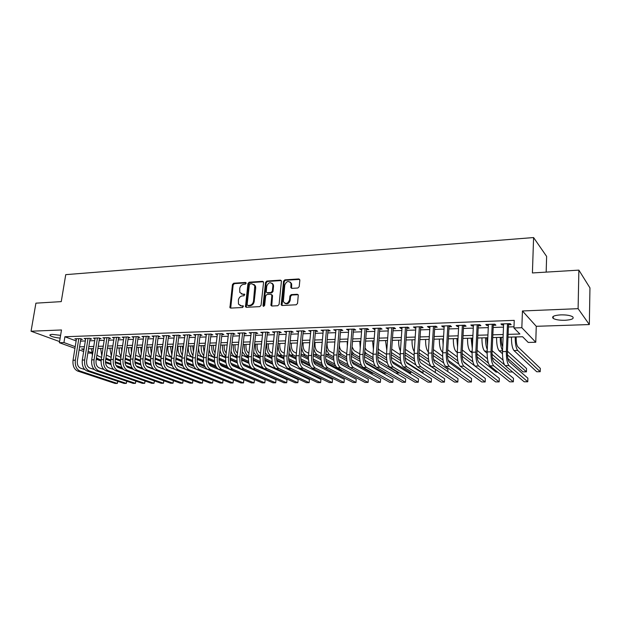 <?xml version="1.0" encoding="UTF-8"?>
<svg xmlns="http://www.w3.org/2000/svg" width="621" height="621" viewBox="0 0 621 621"><rect width="100%" height="100%" fill="white"/><g stroke="black" fill="none" stroke-linecap="round" stroke-linejoin="round"><path stroke-width="0.93" d="M246.172 283.269L245.489 282.446L233.713 283.223L232.464 284.527L229.933 307.597L230.779 308.094L242.617 307.496L243.44 306.106L241.282 305.811L238.487 304.135L238.386 300.098C238.883 297.661 240.226 296.256 242.423 295.891L243.96 295.806L244.783 294.432L242.625 294.144L239.807 292.437L239.737 288.493C240.226 286.071 241.569 284.674 243.758 284.294L245.287 284.193L246.172 283.269M560.755 314.87C553.948 315.383 551.432 316.563 553.202 318.402C555.585 319.753 559.513 320.382 564.986 320.289C571.832 319.807 574.378 318.627 572.632 316.749C570.225 315.398 566.259 314.769 560.755 314.87M60.594 335.348L52.319 334.393C50.2 334.509 49.463 334.905 50.099 335.588C51.947 336.799 55.292 337.638 60.144 338.096M297.878 288.012L299.206 286.654L299.85 280.149L298.786 278.945L284.853 279.861L283.549 281.212L281.204 304.81L282.198 305.501L296.209 304.795L297.537 303.428L298.29 295.045L297.257 294.276L291.241 294.618L289.929 295.976L289.533 299.881C287.795 303.879 285.73 304.461 283.347 301.635L284.783 285.023C286.576 280.995 288.641 280.444 290.985 283.362L290.861 287.647L291.878 288.377L297.878 288.012M578.873 270.127L589.95 287.888L589.337 324.558L578.104 308.668L578.873 270.127L532.414 272.953L533.586 237.556L65.741 274.645L61.254 301.62L35.909 303.164L31.05 331.218L61.487 329.968L59.383 342.714L63.947 342.567L64.902 336.745L514.235 320.366L513.947 327.973L521.842 327.709L535.76 342.249L528.215 342.435L522.61 336.753L508.001 337.164M578.104 308.668L522.44 310.966L521.842 327.709M263.552 282.508L262.551 281.329L249.207 282.206L247.95 283.525L245.466 306.758L246.358 307.31L259.772 306.627L261.061 305.299L263.552 282.508M266.836 281.049L280.467 280.149L281.46 280.839L279.101 304.375L277.789 305.718L271.897 306.021L270.935 305.369L271.866 295.464L270.841 294.253L266.976 294.478L265.687 295.813L264.639 305.493L263.079 305.998L263.025 305.579L265.555 282.384L266.836 281.049L267.496 281.46L281.119 280.568L280.467 280.149M31.05 331.218L59.569 341.581M80.777 339.408L82.383 339.345L80.396 338.6L74.877 338.787L76.383 339.353M90.029 339.089L91.66 339.035L89.68 338.274L84.099 338.468L85.62 339.05M99.399 338.763L101.052 338.709L99.088 337.948L93.429 338.142L94.974 338.74M108.892 338.445L110.561 338.383L108.613 337.614L102.884 337.816L104.452 338.429M118.502 338.111L120.195 338.057L118.269 337.281L112.463 337.482L114.047 338.111M128.236 337.777L129.96 337.723L128.042 336.939L122.158 337.141L123.765 337.793M138.103 337.444L139.841 337.382L137.947 336.598L131.986 336.799L133.616 337.467M148.101 337.102L149.863 337.04L147.977 336.248L141.945 336.458L143.591 337.141M158.223 336.753L160.008 336.691L158.145 335.891L152.029 336.101L153.705 336.815M168.485 336.403L170.294 336.341L168.454 335.534L162.252 335.751L163.944 336.481M178.887 336.046L180.719 335.984L178.895 335.169L172.615 335.387L174.33 336.147M189.428 335.682L191.284 335.619L189.475 334.804L183.11 335.022L184.848 335.806M200.109 335.317L201.988 335.255L200.203 334.432L193.752 334.649L195.514 335.456M210.938 334.952L212.848 334.882L211.078 334.051L204.534 334.277L206.327 335.107L206.428 334.214L203.541 357.618L206.281 357.564L209.168 334.114M221.914 334.572L223.847 334.509L222.108 333.663L215.471 333.896L217.296 334.727M233.046 334.191L235.01 334.121L233.286 333.275L226.556 333.508L228.412 334.346M244.325 333.803L246.32 333.733L244.62 332.879L237.796 333.12L239.675 333.966M255.774 333.415L257.793 333.345L256.116 332.483L249.2 332.724L251.109 333.57M267.379 333.019L269.429 332.949L267.775 332.08L260.758 332.32L262.699 333.174M279.147 332.615L281.228 332.546L279.605 331.668L272.487 331.917L274.459 332.771M291.086 332.204L293.197 332.134L291.598 331.249L284.379 331.498L286.382 332.367M303.203 331.793L305.338 331.715L303.77 330.822L296.45 331.078L298.484 331.948M315.491 331.366L317.657 331.296L316.12 330.395L308.691 330.651L310.764 331.529M327.966 330.939L330.162 330.869L328.656 329.961L321.111 330.225L323.215 331.102M340.618 330.512L342.846 330.434L341.371 329.518L333.718 329.782L335.86 330.675M353.458 330.069L355.724 329.992L354.28 329.068L346.51 329.34L348.691 330.232M366.491 329.619L368.796 329.541L367.384 328.61L359.497 328.889L361.709 329.79M379.726 329.169L382.062 329.091L380.681 328.152L372.678 328.424L374.929 329.332M393.163 328.711L395.53 328.625L394.188 327.678L386.06 327.958L388.35 328.874M406.802 328.245L409.208 328.16L407.904 327.205L399.652 327.492L400.98 328.439L401.981 328.408M420.658 327.772L423.103 327.686L421.83 326.716L413.446 327.011L414.743 327.973L415.822 327.935M434.723 327.29L437.207 327.205L435.981 326.227L427.465 326.522L428.715 327.492L429.879 327.453M449.014 326.801L451.537 326.708L450.349 325.722L441.694 326.025L442.913 327.003L444.155 326.964M463.53 326.304L466.092 326.211L464.943 325.218L456.156 325.52L457.328 326.514L458.655 326.467M478.271 325.792L480.879 325.707L479.777 324.698L470.85 325.008L471.976 326.009L473.388 325.963M493.26 325.28L495.907 325.194L494.852 324.178L485.777 324.488L486.864 325.505L488.362 325.451M64.902 336.745L76.135 340.929M80.505 341.115L85.325 340.952M89.758 340.805L94.679 340.642M99.135 340.494L104.157 340.331M108.628 340.184L113.759 340.013M118.238 339.866L123.486 339.695M127.98 339.54L133.344 339.369M137.854 339.213L143.327 339.035M147.852 338.887L153.441 338.701M157.982 338.554L163.696 338.36M168.244 338.212L174.082 338.018M178.646 337.871L184.608 337.669M189.188 337.521L195.281 337.319M199.877 337.164L206.102 336.962M210.705 336.807L217.063 336.598M221.689 336.442L228.186 336.233M232.821 336.077L239.465 335.852M244.115 335.705L250.9 335.48M255.565 335.324L262.497 335.092M267.17 334.936L274.257 334.703M278.945 334.548L286.188 334.308M290.892 334.152L298.29 333.912M303.009 333.756L310.57 333.508M315.305 333.345L323.036 333.089M327.779 332.934L335.682 332.677M340.44 332.514L348.521 332.251M353.295 332.095L361.546 331.816M366.336 331.661L374.774 331.381M379.571 331.226L388.203 330.939M393.015 330.776L401.834 330.488M406.662 330.325L415.682 330.03M420.518 329.867L429.748 329.565M434.599 329.402L444.031 329.091M448.89 328.928L458.539 328.61M463.413 328.447L473.287 328.121M478.17 327.958L488.269 327.624M493.159 327.469L503.491 327.127M508.397 326.964L513.986 326.778M508.483 324.76L511.176 324.667L510.167 323.642L500.945 323.96L501.985 324.985L503.584 324.93M546.169 272.114L546.627 256.419L533.586 237.556M522.44 310.966L536.257 326.304L589.337 324.558M536.257 326.304L535.76 342.249M91.652 353.194L87.848 353.007M508.11 334.362L519.917 334.02L513.947 327.973M79.589 346.86L84.409 346.72M88.857 346.596L93.779 346.448M98.234 346.316L103.272 346.169M107.744 346.044L112.882 345.889M117.369 345.765L122.616 345.61M127.119 345.478L132.483 345.323M137 345.191L142.481 345.028M147.006 344.896L152.603 344.733M157.144 344.601L162.865 344.438M167.422 344.298L173.267 344.127M177.839 343.995L183.808 343.824M188.396 343.692L194.497 343.514M199.093 343.374L205.326 343.196M209.937 343.064L216.31 342.877M220.936 342.738L227.441 342.551M232.083 342.412L238.736 342.225M243.385 342.086L250.185 341.892M254.851 341.752L261.798 341.55M266.479 341.41L273.574 341.208M278.27 341.069L285.52 340.859M290.232 340.719L297.645 340.502M302.373 340.362L309.941 340.145M314.684 340.005L322.423 339.78M327.182 339.64L335.092 339.408M339.858 339.276L347.946 339.035M352.728 338.895L360.995 338.655M365.792 338.515L374.246 338.266M379.051 338.127L387.698 337.878M392.511 337.739L401.352 337.482M406.188 337.335L415.224 337.071M420.068 336.931L429.313 336.66M434.164 336.52L443.619 336.248M448.486 336.101L458.158 335.821M463.041 335.682L472.93 335.394M477.821 335.247L487.935 334.952M492.841 334.812L503.189 334.509M63.947 342.567L75.211 346.673M83.656 351.494L79.115 349.848M74.947 348.342L59.383 342.714M84.068 348.901L81.522 348.971L83.92 349.84M88.104 351.362L91.543 352.619M503.08 337.296L492.725 337.583M487.811 337.723L477.689 338.003M472.791 338.135L462.893 338.406M458.011 338.546L448.339 338.81M443.464 338.95L434.009 339.206M429.142 339.345L419.897 339.602M415.045 339.734L406.002 339.982M401.166 340.122L392.325 340.362M387.504 340.494L378.857 340.735M374.044 340.867L365.583 341.108M360.785 341.24L352.518 341.465M347.729 341.597L339.64 341.822M334.866 341.954L326.949 342.171M322.19 342.303L314.451 342.52M309.708 342.652L302.132 342.862M297.397 342.994L289.984 343.196M285.272 343.328L278.014 343.529M273.318 343.661L266.215 343.855M261.534 343.987L254.587 344.174M249.914 344.306L243.114 344.492M238.456 344.624L231.804 344.81M227.162 344.934L220.649 345.113M216.023 345.245L209.65 345.423M205.031 345.548L198.798 345.718M194.194 345.85L188.093 346.021M183.506 346.145L177.536 346.308M172.964 346.44L167.119 346.596M162.555 346.728L156.834 346.883M152.292 347.007L146.688 347.162M142.155 347.286L136.674 347.442M132.157 347.566L126.793 347.713M122.29 347.838L117.035 347.985M112.548 348.109L107.41 348.249M102.931 348.373L97.901 348.513M93.445 348.637L88.516 348.777M217.226 334.735L217.334 333.834M228.295 334.354L228.404 333.446M239.512 333.966L239.621 333.058M250.892 333.578L250.993 332.662M262.427 333.182L262.528 332.258M274.125 332.786L274.226 331.855M285.994 332.375L286.087 331.443M298.033 331.963L298.127 331.024M310.244 331.552L310.337 330.597M322.641 331.125L322.726 330.162M335.216 330.69L335.301 329.728M347.977 330.256L348.063 329.285M360.933 329.813L361.011 328.835M374.083 329.363L374.152 328.377M387.426 328.905L387.504 327.911M400.98 328.439L401.05 327.438M414.743 327.973L414.805 326.964M428.715 327.492L428.777 326.475M442.913 327.003L442.967 325.978M457.328 326.514L457.382 325.482M471.976 326.009L472.03 324.969M486.864 325.505L486.911 324.449M501.985 324.985L502.024 323.929M241.367 293.95L242.625 294.144M244.783 294.447L243.3 294.533M240.079 305.625L241.282 305.811M243.44 306.106L241.965 306.184M246.126 282.858L234.396 283.626L233.154 284.93L230.701 308.094M263.389 281.74L249.883 282.609L248.625 283.929L246.25 307.302M250.247 283.875L249.363 284.798L247.111 304.632L247.802 305.47L249.44 305.392C251.66 305.027 253.019 303.615 253.515 301.146L254.812 285.644L251.878 283.766L250.247 283.875M253.911 284.395L255.479 286.048L255.712 287.942L254.191 301.534C253.702 304.003 252.336 305.408 250.116 305.765L248.478 305.85M271.68 294.657L272.526 295.86L271.734 306.013M267.496 281.46L266.215 282.788L263.77 306.425M272.898 285.831L272.751 284.395C270.414 281.717 268.404 282.322 266.735 286.219L266.223 292.072L267.17 292.701L271.035 292.475L272.332 291.133L272.898 285.831L273.55 286.242L273.403 284.806L271.998 283.246M266.999 292.701L267.83 293.096L267.17 292.701M273.55 286.242L272.984 291.536L271.695 292.871L267.83 293.096M290.186 282.05L291.622 283.781L291.645 288.361M284.845 303.312C287.414 304.469 289.192 303.459 290.17 300.277L289.533 299.881M298.127 294.696L291.886 295.022L290.566 296.372L290.17 300.277M299.679 279.38L285.489 280.281L284.193 281.624L282.012 305.493M96.915 354.901L98.623 356.252L101.572 357.316M122.741 368.703L116.841 366.6M111.012 364.519L105.516 362.555M101.076 360.972L96.247 359.248M121.995 367.609L116.057 365.49M110.849 363.619L105.477 361.701M101.145 360.149L96.441 357.991M92.382 355.453L91.504 348.691M77.664 371.063L79.969 371.032L117.322 383.436L115.087 383.444L77.664 371.063C74.101 369.324 72.564 365.715 73.037 360.242L76.484 338.732M79.969 371.032C76.406 369.293 74.869 365.676 75.343 360.196L78.782 338.655M80.877 338.779L77.361 360.894C77.043 364.535 78.067 366.941 80.427 368.106L84.805 369.58M117.804 381.31L117.322 383.436L117.641 381.255M106.377 355.072L111.175 357.3M133.088 369.099L127.15 366.949M120.847 364.667L115.196 362.625M110.709 361.003L105.749 359.21M132.141 367.911L126.04 365.699M120.653 363.743L115.133 361.733M110.763 360.149L105.919 358.084M101.797 355.825L100.641 348.443M115.964 355.196L120.901 357.292M130.821 364.837L125.007 362.703M120.458 361.034L115.374 359.171M142.488 368.261L136.209 365.948M130.604 363.875L124.922 361.787M120.505 360.157L115.529 358.154M112.129 350.919L112.215 348.117M111.345 356.151L109.886 348.187M125.69 355.266L130.759 357.292M140.936 365.032L134.951 362.796M130.348 361.08L125.124 359.14M153.069 368.664L146.618 366.25M140.688 364.03L134.842 361.841M130.379 360.18L125.263 358.193M121.685 351.983L121.615 347.861M121.025 356.438C119.473 354.071 118.883 351.23 119.255 347.923M135.557 355.282L140.742 357.292M151.206 365.241L145.042 362.912M140.369 361.143L135.005 359.109M164.006 369.177L157.486 366.7M150.919 364.201L144.903 361.919M140.393 360.203L135.137 358.201M131.411 352.767L131.132 347.597M130.845 356.687C129.059 354.288 128.361 351.284 128.741 347.659M86.909 370.947L89.245 370.916L126.327 383.398L124.068 383.413L86.909 370.947C83.369 369.192 81.84 365.567 82.314 360.056L85.721 338.414M89.245 370.916C85.706 369.161 84.177 365.528 84.65 360.009L88.05 338.329M90.13 338.445L86.645 360.708C86.335 364.372 87.351 366.794 89.696 367.974L94.252 369.526M126.793 381.209L126.327 383.398L126.653 381.162M96.278 370.83L98.638 370.799L135.44 383.367L133.15 383.374L96.278 370.83C92.762 369.06 91.233 365.412 91.698 359.87L95.075 338.088M98.638 370.799C95.122 369.029 93.6 365.373 94.066 359.823L97.435 338.003M99.5 338.103L96.053 360.529C95.743 364.216 96.752 366.646 99.088 367.834L103.831 369.479M135.89 381.108L135.44 383.367L135.766 381.061M105.756 370.706L108.147 370.675L144.67 383.328L142.349 383.336L105.756 370.706C102.271 368.936 100.749 365.257 101.215 359.675L104.553 337.754M108.147 370.675C104.662 368.897 103.148 365.218 103.606 359.629L106.944 337.677M108.993 337.762L105.578 360.343C105.275 364.053 106.276 366.506 108.597 367.694L113.534 369.433M145.104 380.999L144.67 383.328L144.996 380.96M115.366 370.59L117.78 370.558L154.008 383.289L151.664 383.297L115.366 370.59C111.896 368.796 110.391 365.101 110.849 359.481L114.148 337.42M117.78 370.558C114.326 368.765 112.82 365.055 113.278 359.435L116.569 337.335M118.603 337.413L115.234 360.149C114.932 363.883 115.925 366.351 118.223 367.554L123.377 369.386M154.427 380.89L154.008 383.289L154.342 380.859M145.555 355.243L150.864 357.316M161.631 365.474L155.281 363.037M150.53 361.212L145.019 359.093M161.297 364.395L155.103 362.004M150.538 360.25L145.143 358.17M141.293 353.403L140.765 347.325M140.796 356.896C138.778 354.513 137.963 351.346 138.343 347.395M125.093 370.465L127.546 370.434L163.463 383.25L161.087 383.258L125.093 370.465C121.654 368.664 120.164 364.938 120.606 359.287L123.874 337.087M127.546 370.434C124.115 368.626 122.624 364.9 123.067 359.241L126.319 337.001M128.345 337.063L125.007 359.955C124.712 363.72 125.706 366.204 127.98 367.415L133.352 369.355M163.866 380.782L163.463 383.25L163.797 380.751M155.692 355.189L161.118 357.339M172.211 365.746L165.667 363.184M160.839 361.298L155.157 359.085M171.831 364.62L165.45 362.113M160.823 360.304L155.289 358.131M151.33 353.947L150.523 347.061M150.895 357.075C148.629 354.731 147.689 351.416 148.07 347.123M134.951 370.341L137.435 370.31L173.034 383.211L170.628 383.219L134.951 370.341C131.543 368.525 130.061 364.775 130.495 359.085L133.725 336.745M137.435 370.31C134.035 368.494 132.552 364.737 132.987 359.039L136.201 336.652M138.211 336.706L134.912 359.761C134.617 363.549 135.603 366.048 137.862 367.267L143.467 369.324M173.422 380.665L173.034 383.211L173.368 380.642M162.322 346.735L162.174 349.522M165.962 355.142L171.505 357.378M175.852 359.132L181.883 361.569M186.944 363.603L193.931 366.429M182.97 366.041L176.217 363.363M171.287 361.406L165.434 359.085M182.527 364.861L175.945 362.237M171.249 360.366L165.566 358.107M161.514 354.42L160.412 346.782M161.134 357.199C158.619 354.964 157.548 351.509 157.928 346.852M144.934 370.209L147.456 370.178L182.721 383.173L180.284 383.18L144.934 370.209C141.557 368.385 140.082 364.612 140.517 358.891L143.699 336.396M147.456 370.178C144.08 368.354 142.613 364.574 143.04 358.837L146.214 336.31M148.209 336.341L144.949 359.567C144.662 363.378 145.64 365.893 147.876 367.12L153.736 369.309M183.102 380.541L182.721 383.173L183.063 380.526M172.312 346.456L172.397 350.694M176.38 355.103L182.038 357.432M186.409 359.225L192.642 361.779M197.866 363.922L205.124 366.902M193.907 366.374L186.921 363.557M181.883 361.523L175.852 359.093M193.387 365.132L186.595 362.385M181.829 360.452L175.984 358.084M171.846 354.832L170.426 346.51M171.52 357.285C168.749 355.196 167.546 351.626 167.903 346.58M155.056 370.085L157.602 370.054L192.533 383.134L190.065 383.141L155.056 370.085C151.71 368.245 150.243 364.449 150.67 358.682L153.806 336.046M157.602 370.054C154.264 368.214 152.805 364.403 153.232 358.635L156.36 335.953M158.332 335.969L155.118 359.365C154.839 363.2 155.809 365.738 158.021 366.972L164.161 369.301M192.906 380.417L192.533 383.134L192.875 380.409M182.442 346.176L182.815 351.463M186.929 355.08L192.72 357.494M197.121 359.334L203.564 362.02M208.998 364.294L216.582 367.461M205.039 366.755L197.804 363.79M192.626 361.663L186.416 359.109M204.425 365.443L197.408 362.555M192.557 360.553L186.541 358.069M182.333 355.189C180.812 352.712 180.23 349.724 180.564 346.223M182.054 357.316C179.027 355.437 177.676 351.765 178.017 346.301M165.31 369.953L167.895 369.922L202.469 383.095L199.97 383.103L165.31 369.953C161.996 368.106 160.544 364.279 160.963 358.48L164.053 335.689M167.895 369.922C164.588 368.067 163.137 364.232 163.556 358.426L166.638 335.596M168.594 335.596L165.427 359.163C165.147 363.029 166.11 365.575 168.307 366.825L174.765 369.316M202.826 380.293L202.469 383.095L202.811 380.285M192.696 345.889L193.41 352.029M197.625 355.057L203.541 357.572M207.988 359.466L214.641 362.291M220.385 364.737L228.427 368.16M216.403 367.197L208.873 364.053M203.533 361.818L197.129 359.14M192.743 357.308L192.363 357.153C189.304 355.321 187.938 351.602 188.264 346.013M215.65 365.792L208.392 362.749M203.432 360.669L197.245 358.069M192.976 355.491C191.206 353 190.5 349.817 190.841 345.944M175.696 369.821L178.32 369.79L212.529 383.048L209.999 383.064L175.696 369.821C172.413 367.958 170.977 364.108 171.388 358.27L174.439 335.324M178.32 369.79C175.044 367.927 173.608 364.061 174.02 358.216L177.055 335.231M178.995 335.216L175.867 358.961C175.596 362.85 176.55 365.42 178.724 366.669L185.586 369.363M212.863 381.317L212.529 383.048L212.863 381.317M203.09 345.602L204.177 352.456M208.47 355.049L214.524 357.673M219.011 359.621L225.897 362.602M232.184 365.327L246.669 371.599M228.047 367.725L220.152 364.372M214.602 362.004L207.996 359.194M203.579 357.308L202.702 356.943C200.172 355.554 198.782 352.511 198.534 347.814M227.069 366.188L219.539 362.975M214.47 360.801L208.097 358.076M203.766 355.748C201.747 353.287 200.909 349.918 201.258 345.656M186.23 369.689L188.885 369.658L222.714 383.01L220.16 383.017L186.23 369.689C182.985 367.811 181.557 363.937 181.961 358.053L184.965 334.96M188.885 369.658C185.648 367.779 184.227 363.89 184.623 357.999L187.612 334.866M189.537 334.828L186.455 358.752C186.191 362.664 187.131 365.249 189.289 366.514L223.063 380.036L222.714 383.01L223.063 380.036M213.616 345.315L213.539 345.967C213.282 348.8 213.81 351.067 215.114 352.767M219.461 355.057L225.656 357.789M230.212 359.8L237.331 362.943M240.203 368.447L231.687 364.752M225.834 362.214L219.019 359.256M214.563 357.323L213.182 356.726C211.078 355.639 209.743 353.163 209.176 349.305M238.72 366.654L230.88 363.238M225.671 360.964L219.097 358.1M214.726 355.949C212.436 353.582 211.466 350.05 211.808 345.361M196.904 369.557L199.597 369.518L233.038 382.971L230.445 382.978L196.904 369.557C193.69 367.663 192.285 363.759 192.673 357.836L195.631 334.587M199.597 369.518C196.391 367.624 194.986 363.712 195.374 357.781L198.316 334.494M200.218 334.432L197.191 358.542C196.927 362.485 197.858 365.086 199.993 366.359L233.38 379.974L233.038 382.971L233.38 379.974M224.29 345.02L224.212 345.672C223.956 348.94 224.623 351.377 226.215 352.969M230.608 355.072L236.958 357.929M241.577 360.009L248.951 363.332M264.763 374.269L243.657 365.288M237.23 362.447L230.197 359.342M225.702 357.347L223.801 356.508C221.992 355.6 220.734 353.528 220.036 350.298M250.643 367.197L242.423 363.541M237.043 361.15L230.259 358.131M225.85 356.097C223.288 353.877 222.178 350.205 222.504 345.066M211.047 334.051L208.066 358.333C207.81 362.299 208.741 364.915 210.845 366.196L243.828 379.912L243.618 382.357L243.494 382.924L210.457 369.386C207.29 367.477 205.893 363.533 206.281 357.564M243.828 379.912L243.494 382.924L240.863 382.932L207.725 369.417C204.55 367.516 203.152 363.58 203.541 357.618M235.103 344.717L235.025 345.377C234.792 349.118 235.607 351.68 237.486 353.062M241.911 355.096L248.423 358.092M253.12 360.25L260.766 363.766M248.811 362.718L241.546 359.443M236.997 357.385L234.559 356.283C232.999 355.515 231.843 353.784 231.074 351.082M274.878 374.176L276.182 374.16M262.993 367.896L254.191 363.906M248.579 361.36L241.577 358.185M237.137 356.167C234.303 354.187 233.038 350.391 233.341 344.764M218.693 369.278L221.464 369.247L254.082 382.885L251.42 382.893L218.693 369.278C215.557 367.36 214.175 363.401 214.548 357.401L217.404 333.826M221.464 369.247C218.336 367.322 216.954 363.355 217.327 357.347L220.168 333.733M222.023 333.671L219.097 358.115C218.848 362.105 219.764 364.752 221.844 366.041L254.408 379.85L254.082 382.885L254.408 379.85M246.063 344.414L245.986 345.082C245.761 348.971 246.622 351.571 248.555 352.883L248.936 353.062M253.376 355.142L260.067 358.286M264.849 360.529L272.798 364.255M260.572 363.029L253.065 359.567M248.462 357.448L245.458 356.058L242.299 351.734M286.227 374.067L287.189 374.059L266.254 364.364M260.292 361.601L253.065 358.255M248.586 356.182L248.206 356.004C245.334 354.102 244.037 350.252 244.325 344.461M230.236 307.116L230.143 307.876M229.817 369.138L232.627 369.107L264.81 382.839L262.116 382.846L229.817 369.138C226.719 367.205 225.353 363.215 225.718 357.176L228.512 333.446M232.627 369.107C229.537 367.166 228.171 363.169 228.536 357.114L231.315 333.345M233.147 333.283L230.282 357.898C230.042 361.919 230.942 364.574 232.999 365.878L265.136 379.78L264.81 382.839L265.136 379.78M257.172 344.104L257.102 344.779C256.884 348.699 257.731 351.315 259.64 352.635L260.548 353.07M265.004 355.204L271.889 358.511M276.772 360.855L285.047 364.822M272.526 363.37L264.763 359.714M260.098 357.517L256.512 355.833L253.694 352.301M272.192 361.88L264.717 358.34M260.207 356.206L259.299 355.779C256.465 353.861 255.184 349.98 255.456 344.15M297.715 373.958L297.793 373.143M241.095 368.998L243.944 368.959L275.677 382.792L272.945 382.808L241.095 368.998C238.037 367.05 236.686 363.037 237.043 356.943L239.784 333.05M243.944 368.959C240.894 367.011 239.543 362.99 239.9 356.889L242.625 332.949M244.433 332.887L241.623 357.673C241.383 361.725 242.283 364.403 244.309 365.707L275.996 379.718L275.677 382.792L275.996 379.718M268.435 343.793L268.365 344.469C268.156 348.42 268.986 351.051 270.872 352.379L272.324 353.093M276.795 355.29L283.89 358.767M288.897 361.228L297.56 365.474M284.682 363.774L276.632 359.901M271.897 357.618L267.713 355.6L265.26 352.798M284.278 362.198L276.555 358.457M275.895 368.556L278.868 368.517L309.165 382.66L306.324 382.668L275.895 368.556C272.968 366.569 271.672 362.462 271.998 356.244L270.539 355.546C267.744 353.613 266.479 349.708 266.751 343.84M308.42 373.392L308.513 372.429M252.537 368.851L255.417 368.812L286.692 382.746L283.929 382.761L252.537 368.851C249.518 366.887 248.183 362.843 248.532 356.718L251.21 332.654M255.417 368.812C252.413 366.848 251.078 362.796 251.427 356.656L254.09 332.553M255.875 332.491L253.127 357.448C252.894 361.523 253.779 364.224 255.774 365.544L287.003 379.656L286.692 382.746M279.854 343.475L279.784 344.158C279.582 348.133 280.405 350.787 282.26 352.123L284.271 353.139M288.765 355.391L296.077 359.062M301.247 361.655L310.391 366.25M297.048 364.224L288.695 360.11M283.882 357.743L279.07 355.367L277.013 353.225M296.566 362.563L288.563 358.596M283.952 356.314L281.934 355.313C279.178 353.365 277.936 349.437 278.192 343.522M319.264 372.786L319.373 371.676M272.666 283.665L272.72 284.309M264.135 368.703L267.061 368.672L297.855 382.707L295.053 382.715L264.135 368.703C261.162 366.732 259.842 362.656 260.176 356.485L262.799 332.251M267.061 368.672C264.096 366.685 262.784 362.61 263.118 356.423L265.726 332.15M267.48 332.088L264.787 357.215C264.569 361.321 265.439 364.046 267.41 365.373L298.158 379.586L297.855 382.707M291.435 343.157L291.365 343.84C291.164 347.845 291.979 350.516 293.803 351.866L296.396 353.202M300.906 355.515L308.458 359.404M313.83 362.167L323.844 367.314M309.646 364.744L300.944 360.359M296.046 357.89L290.581 355.134L288.944 353.597M309.056 362.975L300.766 358.767M296.093 356.4L293.485 355.072C291.296 353.667 290.038 350.57 289.728 345.781M330.248 372.134L330.364 370.861M281.794 304.787L281.732 305.416M278.868 368.517C275.949 366.522 274.653 362.416 274.979 356.182L271.998 356.244L274.56 331.839M274.979 356.182L277.517 331.738M279.248 331.676L276.624 356.99C276.407 361.119 277.269 363.859 279.209 365.202L309.46 379.524L309.165 382.66M303.172 342.831L303.11 343.522C302.916 347.55 303.716 350.244 305.509 351.602L308.699 353.287M313.217 355.67L321.041 359.792M326.7 362.78L341.449 370.558L341.379 371.436M322.501 365.365L313.403 360.654M308.396 358.069L301.061 353.892M321.763 363.448L313.155 358.969M308.42 356.508L305.206 354.832C303.436 353.768 302.264 351.339 301.674 347.55M287.834 368.408L290.845 368.369L320.63 382.614L317.75 382.621L287.834 368.408C284.954 366.398 283.665 362.268 283.983 356.004L286.483 331.428M290.845 368.369C287.973 366.359 286.692 362.214 287.011 355.942L289.487 331.319M291.187 331.265L288.625 356.749C288.416 360.917 289.27 363.673 291.171 365.024L320.917 379.454L320.63 382.614M315.08 342.505L315.018 343.196C314.831 347.255 315.623 349.965 317.385 351.339L321.181 353.396M325.722 355.849L333.842 360.242M340.029 363.588L352.65 370.69M335.697 366.111L326.072 361.003M320.933 358.278L313.364 354.117M334.711 363.999L325.746 359.217M320.925 356.64L317.083 354.591C315.623 353.729 314.552 351.781 313.869 348.746M299.935 368.253L302.994 368.214L332.251 382.567L329.332 382.575L299.935 368.253C297.102 366.227 295.844 362.066 296.147 355.755L298.577 331.009M302.994 368.214C300.176 366.188 298.911 362.012 299.213 355.693L301.627 330.9M303.296 330.838L300.805 356.508C300.603 360.708 301.441 363.487 303.312 364.845L332.53 379.384L332.251 382.567M327.158 342.171L327.088 342.87C326.918 346.953 327.694 349.685 329.425 351.067L333.85 353.528M338.406 356.066L346.852 360.754M349.576 367.19L338.973 361.414M333.679 358.527L325.862 354.257M347.923 364.651L338.546 359.505M333.632 356.811L329.13 354.343L326.273 349.701M312.223 368.098L315.321 368.059L344.034 382.513L341.076 382.528L312.223 368.098C309.437 366.056 308.195 361.864 308.49 355.507L310.849 330.582M315.321 368.059C312.549 366.017 311.315 361.81 311.602 355.445L313.947 330.473M315.584 330.411L313.163 356.268C312.968 360.498 313.791 363.293 315.631 364.667L344.306 379.315L344.034 382.513M339.345 345.222C339.656 348.102 340.417 349.957 341.635 350.795L346.712 353.698M351.307 356.322L360.095 361.344M373.547 373.26L372.414 373.275L352.123 361.903M346.619 358.822L338.561 354.312M361.453 365.427L351.556 359.846M346.541 357.021L341.348 354.094L338.887 350.5M334.727 343.545L334.797 341.954M324.682 367.942L327.834 367.904L355.98 382.466L352.976 382.482L324.682 367.942C321.957 365.885 320.731 361.663 321.01 355.259L323.308 330.147M327.834 367.904C325.117 365.839 323.89 361.608 324.17 355.196L326.444 330.038M328.051 329.976L325.707 356.027C325.52 360.281 326.328 363.099 328.136 364.48L356.237 379.245L355.98 382.466M352.068 346.86L354.017 350.516L359.769 353.9M364.411 356.633L373.586 362.027M386.526 373.143L384.05 373.167L365.59 362.524M359.769 359.171L351.447 354.374M375.511 366.475L364.799 360.258M359.652 357.261L353.745 353.838L351.711 351.175M347.325 346.402L347.209 341.612M337.335 367.779L340.525 367.741L368.09 382.42L365.047 382.427L337.335 367.779C334.657 365.707 333.454 361.453 333.725 355.002L335.945 329.704M340.525 367.741C337.863 365.668 336.667 361.399 336.931 354.94L339.128 329.596M340.696 329.541L338.429 355.771C338.259 360.064 339.05 362.905 340.82 364.294L368.338 379.175L368.09 382.42M365.047 347.892L366.584 350.228L373.027 354.141M377.739 356.997L387.341 362.827M378.29 360.739L398.814 373.027L395.841 373.058L379.679 363.456M373.143 359.575L364.527 354.451M372.973 357.556L366.32 353.574L364.744 351.75M360.242 348.016L359.8 341.263M398.814 373.027L398.853 372.515M350.174 367.616L353.411 367.578L380.37 382.365L377.281 382.381L350.174 367.616C347.55 365.528 346.371 361.243 346.627 354.746L348.769 329.262M353.411 367.578C350.803 365.49 349.631 361.189 349.879 354.676L352.006 329.146M353.543 329.091L351.354 355.522C351.183 359.838 351.967 362.703 353.698 364.108L380.611 379.105L380.37 382.365M378.259 348.622L379.33 349.941L386.487 354.428M391.3 357.44L401.414 363.774M386.743 360.048L377.809 354.568M408.812 372.934L410.799 372.918L392.053 361.337M386.51 357.906L377.987 352.216M373.4 349.243L372.577 340.913M410.799 372.918L410.892 371.544M363.2 367.453L366.491 367.415L392.821 382.319L389.693 382.334L363.2 367.453C360.638 365.35 359.481 361.026 359.722 354.482L361.787 328.804M366.491 367.415C363.945 365.303 362.788 360.972 363.029 354.412L365.078 328.695M366.576 328.641L364.465 355.266C364.302 359.621 365.07 362.501 366.763 363.914L393.054 379.027L392.821 382.319M391.696 349.103L400.172 354.777M405.094 357.96L415.899 364.962M400.584 360.599L391.3 354.715M422.063 372.81L422.955 372.802L406.181 362.09M400.281 358.325L391.447 352.565M386.79 350.236L385.548 340.549M422.955 372.802L423.095 370.481M376.427 367.283L379.765 367.244L405.451 382.264L402.276 382.28L376.427 367.283C373.927 365.164 372.786 360.809 373.019 354.211L375.006 328.346M379.765 367.244C377.281 365.117 376.147 360.754 376.373 354.149L378.344 328.23M379.804 328.183L377.778 355.002C377.63 359.388 378.375 362.299 380.029 363.72L405.676 378.95L405.451 382.264M405.373 349.344L414.091 355.189M419.152 358.589L435.461 369.518L435.282 372.53M414.673 361.243L405.001 354.901M414.285 358.814L405.164 352.782M400.413 351.036C399.078 348.202 398.511 344.585 398.705 340.184M389.856 367.12L393.248 367.073L418.267 382.218L415.045 382.225L389.856 367.12C387.419 364.977 386.309 360.584 386.518 353.939L388.428 327.88M393.248 367.073C390.826 364.931 389.716 360.529 389.926 353.869L391.812 327.764M393.233 327.709L391.292 354.738C391.152 359.155 391.89 362.09 393.497 363.526L418.476 378.88L418.267 382.218M419.268 349.444L428.249 355.686M433.489 359.334L447.935 369.386L447.811 371.622M429.041 362.02L418.927 355.142M428.537 359.388L419.043 352.883M414.269 351.665C412.616 348.94 411.878 344.997 412.057 339.819M403.495 366.941L406.934 366.902L431.261 382.163L427.993 382.171L403.495 366.941C401.119 364.791 400.033 360.366 400.235 353.667L402.051 327.407M406.934 366.902C404.574 364.744 403.495 360.304 403.689 353.597L405.49 327.283M406.871 327.236L405.024 354.467C404.892 358.922 405.606 361.872 407.174 363.324L431.463 378.802L431.261 382.163M433.38 349.584L442.649 356.283M448.16 360.265L460.58 369.247L460.51 370.621M443.712 362.943L433.085 355.445M443.045 360.079L433.179 353.046M429.002 341.682L429.041 339.345M428.366 352.084C426.386 349.708 425.47 345.493 425.618 339.439M417.343 366.77L420.836 366.724L444.442 382.109L441.127 382.125L417.343 366.77C415.03 364.597 413.974 360.133 414.153 353.388L415.884 326.925M420.836 366.724C418.546 364.55 417.491 360.079 417.669 353.318L419.377 326.801M420.72 326.755L418.965 354.195C418.841 358.682 419.54 361.663 421.061 363.122L444.636 378.725L444.442 382.109M447.725 349.77L457.312 356.99M463.313 361.507L473.388 369.503M458.772 364.108L447.493 355.817M442.695 352.293L442.315 352.014C440.242 349.864 439.264 345.54 439.381 339.058M457.832 360.902L447.531 353.248M443.115 345.02L442.858 338.965M431.401 366.592L434.956 366.545L457.824 382.055L454.463 382.07L431.401 366.592C429.165 364.403 428.133 359.901 428.304 353.101L429.942 326.436M434.956 366.545C432.736 364.348 431.704 359.846 431.874 353.031L433.489 326.312M434.785 326.266L433.124 353.916C433.016 358.441 433.691 361.438 435.174 362.912L458.003 378.647L457.824 382.055M462.296 350.011L472.247 357.828M483.045 372.251L462.148 356.275M460.2 366.227L463.864 366.18L485.172 381.946L481.71 381.954L460.2 366.227C458.104 363.999 457.126 359.427 457.266 352.518L456.21 351.734C454.207 349.553 453.252 345.206 453.353 338.67M472.93 361.896L462.109 353.512M457.561 347.007L456.885 338.577M445.692 366.413L449.293 366.367L471.401 382L467.986 382.016L445.692 366.413C443.518 364.201 442.517 359.668 442.664 352.813L444.209 325.94M449.293 366.367C447.143 364.154 446.15 359.606 446.297 352.736L447.819 325.815M449.068 325.769L447.508 353.636C447.407 358.193 448.067 361.22 449.495 362.703L471.564 378.562L471.401 382M472.27 338.15L472.511 343.871M477.099 350.322L487.469 358.845M497.7 372.111L496.148 372.126L477.075 356.85M472.076 352.844L470.322 351.439C468.381 349.25 467.458 344.865 467.551 338.282M488.409 363.138L476.944 353.854M472.286 348.497L471.129 338.181M463.864 366.18C461.791 363.945 460.821 359.365 460.953 352.441L457.266 352.518L458.709 325.435M460.953 352.441L462.373 325.303M463.584 325.264L462.117 353.349C462.032 357.944 462.676 360.995 464.058 362.493L485.335 378.484L485.172 381.946M486.693 337.754L487.454 345.726M492.15 350.71L503.018 360.087M512.589 371.971L509.484 372.002L492.282 357.556M487.136 353.24L484.644 351.144C482.781 348.932 481.888 344.515 481.958 337.878M504.547 364.915L492.034 354.28M487.275 349.631C486.041 346.689 485.482 342.738 485.599 337.777M474.941 366.041L478.667 365.994L499.16 381.884L495.643 381.899L474.941 366.041C472.93 363.79 471.976 359.186 472.1 352.223L473.443 324.923M478.667 365.994C476.672 363.743 475.733 359.124 475.841 352.146L477.161 324.791M478.325 324.752L476.967 353.062C476.889 357.688 477.518 360.762 478.845 362.276L499.3 378.399L499.16 381.884M501.341 337.343L501.31 338.119C501.232 342.031 501.698 344.919 502.692 346.774M507.442 351.191L526.538 368.517L526.429 371.847L507.404 354.824M526.429 371.847L523.014 371.878L507.807 358.449M502.467 353.729L499.199 350.849C497.405 348.614 496.536 344.158 496.598 337.475M502.544 350.415C500.968 347.83 500.215 343.483 500.293 337.374M489.922 365.854L493.711 365.8L513.35 381.83L509.787 381.845L489.922 365.854C487.99 363.588 487.074 358.938 487.175 351.913L488.417 324.403M493.711 365.8C491.793 363.533 490.885 358.876 490.978 351.843L492.189 324.271M493.307 324.232L492.057 352.759C491.995 357.432 492.6 360.529 493.874 362.059L513.482 378.313L513.35 381.83M516.222 336.931L516.191 337.708C516.144 342.241 516.695 345.284 517.836 346.836L540.301 368.369L540.2 371.715L517.704 350.469C516.012 348.21 515.182 343.708 515.22 336.962M540.2 371.715L536.738 371.754L513.971 350.547C512.263 348.296 511.425 343.801 511.471 337.063M505.152 365.66L508.995 365.614L527.765 381.768L524.14 381.783L505.152 365.66C503.297 363.37 502.412 358.69 502.498 351.61L503.623 323.867M508.995 365.614C507.163 363.316 506.286 358.627 506.363 351.533L507.466 323.735M508.529 323.704L507.396 352.464C507.341 357.168 507.924 360.296 509.142 361.833L527.881 378.228L527.765 381.768M246.11 282.819L245.489 282.446M243.409 306.052L242.819 305.726M244.767 294.401L244.162 294.051M230.515 307.271L229.824 306.898M233.154 284.93L232.464 284.527M234.396 283.626L233.713 283.223M246.056 306.479L245.373 306.099M248.625 283.929L247.95 283.525M249.883 282.609L249.207 282.206M263.211 281.74L262.551 281.329M250.116 305.765L249.44 305.392M254.191 301.534L253.515 301.146M255.712 287.942L255.037 287.546M271.532 305.183L270.872 304.795M272.526 295.86L271.866 295.464M263.692 305.959L263.025 305.579M266.215 282.788L265.555 282.384M271.695 292.871L271.035 292.475M272.984 291.536L272.332 291.133M291.466 287.577L290.822 287.166M291.723 285.047L291.078 284.635M290.566 296.372L289.929 295.976M291.886 295.022L291.241 294.618M297.894 294.68L297.257 294.276M281.802 304.655L281.15 304.267M284.193 281.624L283.549 281.212M285.489 280.281L284.853 279.861M299.415 279.365L298.786 278.945M96.271 359.124L98.188 359.085M73.037 360.242L75.343 360.196M105.795 358.93L107.324 358.899M115.444 358.736L116.577 358.713M125.217 358.534L125.947 358.519M82.314 360.056L84.65 360.009M91.698 359.87L94.066 359.823M101.215 359.675L103.606 359.629M110.849 359.481L113.278 359.435M120.606 359.287L123.067 359.241M130.495 359.085L132.987 359.039M140.517 358.891L143.04 358.837M150.67 358.682L153.232 358.635M160.963 358.48L163.556 358.426M192.363 357.153L192.766 357.145M171.388 358.27L174.02 358.216M202.702 356.943L203.626 356.92M181.961 358.053L184.623 357.999M213.182 356.726L214.633 356.695M192.673 357.836L195.374 357.781M223.801 356.508L225.803 356.462M207.725 369.417L210.457 369.386M234.559 356.283L237.129 356.229M214.548 357.401L217.327 357.347M245.458 356.058L248.206 356.004M225.718 357.176L228.536 357.114M256.512 355.833L259.299 355.779M237.043 356.943L239.9 356.889M267.713 355.6L270.539 355.546M248.532 356.718L251.427 356.656M279.07 355.367L281.934 355.313M260.176 356.485L263.118 356.423M290.581 355.134L293.485 355.072M302.256 354.894L305.206 354.832M283.983 356.004L287.011 355.942M314.094 354.653L317.083 354.591M296.147 355.755L299.213 355.693M326.103 354.405L329.13 354.343M308.49 355.507L311.602 355.445M338.569 354.149L341.348 354.094M321.01 355.259L324.17 355.196M351.486 353.885L353.745 353.838M333.725 355.002L336.931 354.94M364.597 353.613L366.32 353.574M346.627 354.746L349.879 354.676M377.902 353.341L379.082 353.318M359.722 354.482L363.029 354.412M391.416 353.062L392.03 353.046M373.019 354.211L376.373 354.149M386.518 353.939L389.926 353.869M400.235 353.667L403.689 353.597M414.153 353.388L417.669 353.318M442.315 352.014L442.711 352.006M428.304 353.101L431.874 353.031M456.21 351.734L457.312 351.711M442.664 352.813L446.297 352.736M470.322 351.439L472.139 351.401M484.644 351.144L487.213 351.09M472.1 352.223L475.841 352.146M499.199 350.849L502.529 350.78M487.175 351.913L490.978 351.843M513.971 350.547L517.704 350.469M502.498 351.61L506.363 351.533M553.202 318.402L553.257 316.384M50.099 335.588L50.239 334.742M230.632 307.969L229.933 307.597M246.149 307.139L245.466 306.758M255.479 286.048L254.812 285.644M271.594 305.757L270.935 305.369M272.464 295.301L271.804 294.905M263.746 306.378L263.079 305.998M273.403 284.806L272.751 284.395M291.497 288.051L290.861 287.647M291.622 283.781L290.985 283.362M281.856 305.198L281.204 304.81"/></g></svg>
